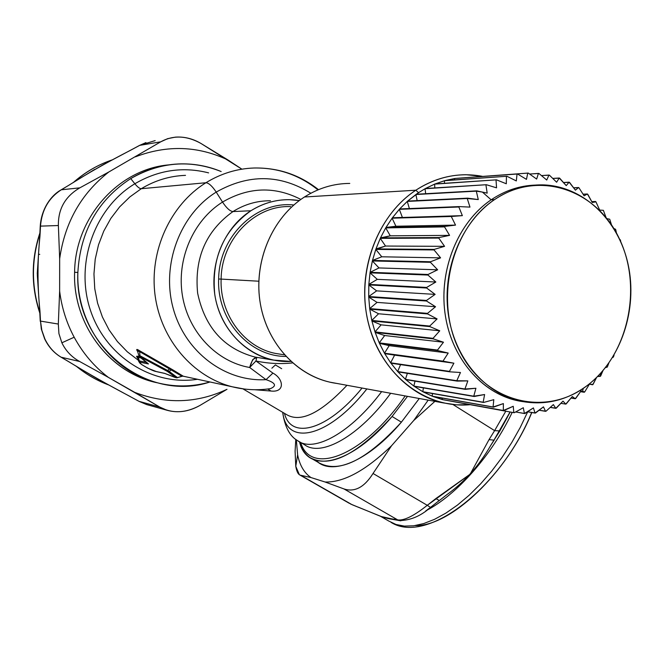 <?xml version="1.0" encoding="UTF-8"?>
<svg xmlns="http://www.w3.org/2000/svg" width="664" height="664" viewBox="0 0 664 664"><rect width="100%" height="100%" fill="white"/><g stroke="black" fill="none" stroke-linecap="round" stroke-linejoin="round"><path stroke-width="1" d="M275.942 353.505C244.576 347.82 219.643 314.703 221.12 279.087L258.811 281.212L221.12 279.087C221.444 239.181 255.034 204.927 290.616 206.612C255.034 204.927 221.444 239.181 221.12 279.087L218.655 279.004C218.937 236.475 256.155 200.727 293.812 205.002C256.155 200.727 218.937 236.475 218.655 279.004L221.12 279.087C219.643 314.703 244.576 347.82 275.942 353.505L284.441 354.833M285.893 356.435C249.415 356.585 216.779 320.023 218.655 279.004C216.779 320.023 249.415 356.585 285.893 356.435M290.89 361.415C258.354 363.407 226.299 339.337 216.829 304.278C207.185 269.293 222.042 228.956 250.909 210.754C266.148 201.325 282.283 197.93 299.315 200.561L289.189 199.673C275.618 199.573 262.861 203.267 250.909 210.754L232.964 211.575C244.667 204.28 257.159 200.677 270.456 200.769C257.159 200.677 244.667 204.28 232.964 211.575L250.909 210.754C223.311 230.64 211.268 258.587 214.779 294.592C219.759 327.277 244.07 354.02 273.161 360.071L290.89 361.415M261.226 358.087L254.843 357.024C223.967 348.7 204.902 327.435 197.64 293.214C194.187 258.155 205.956 230.939 232.964 211.575C205.956 230.939 194.187 258.155 197.64 293.214C204.902 327.435 223.967 348.7 254.843 357.024L261.234 358.087M292.558 362.917C280.407 364.204 268.206 363.565 255.947 360.992L256.785 357.406L255.947 360.992L249.664 367.482C254.088 356.701 251.025 360.967 256.702 357.39L256.702 357.39C253.864 357.556 251.515 360.917 249.664 367.482L255.947 360.992L272.912 373.11L266.023 379.659L249.664 367.482C216.763 361.789 188.617 332.49 182.484 295.986C176.275 259.508 193.108 220.481 222.523 202.063C226.524 208.064 230.001 211.235 232.964 211.575C230.001 211.235 226.524 208.064 222.523 202.063L216.223 192.095C248.552 173.819 280.092 174.209 310.843 193.249C280.092 174.209 248.552 173.819 216.223 192.095L222.523 202.063C193.108 220.481 176.275 259.508 182.484 295.986C188.617 332.49 216.763 361.789 249.664 367.482L266.023 379.659L272.912 373.11L255.947 360.992C268.206 363.565 280.407 364.204 292.558 362.917M254.735 389.735L270.937 391.03C285.346 392.714 283.711 378.737 272.912 373.11C283.711 378.737 285.346 392.714 270.937 391.03L267.808 389.013L270.937 391.03L254.735 389.735M346.965 385.294C320.87 413.033 300.817 422.852 286.806 414.734C300.817 422.852 320.87 413.033 346.965 385.294M362.063 388.05C327.742 430.405 290.865 440.174 284.482 413.365C290.865 440.174 327.742 430.405 362.063 388.05M271.883 368.205L275.411 364.918L281.685 368.703M366.868 388.93C328.157 438.124 286.234 446.664 282.789 412.369C286.234 446.664 328.157 438.124 366.868 388.93M381.642 391.627C350.858 432.87 313.806 453.13 297.671 440.705C313.806 453.13 350.858 432.87 381.642 391.627M304.477 444.672C321.11 457.537 359.622 436.024 390.673 393.279C359.622 436.024 321.11 457.537 304.477 444.672L297.671 440.705C289.803 436.323 284.798 426.852 282.656 412.286M405.173 395.927C363.98 456.035 310.478 476.312 300.684 442.456C310.478 476.312 363.98 456.035 405.173 395.927M407.513 396.358L392.067 416.477C350.783 465.696 307.108 474.428 299.522 441.834C301.531 448.906 305 454.151 309.922 457.562C329.776 468.435 357.157 454.74 392.067 416.477L401.388 422.163C366.486 460.243 338.997 473.789 318.928 462.791L316.014 460.434C331.319 476.42 368.063 461.563 401.388 422.163L392.067 416.477L407.513 396.358M419.283 398.508L401.388 422.163L419.283 398.508M74.6 272.273C75.032 217.584 118.524 169.204 168.523 164.904C118.524 169.204 75.032 217.584 74.6 272.273L77.862 272.464L74.6 272.273C72.6 324.812 110.324 373.566 157.534 382.837L152.529 381.617C107.518 370.221 72.733 322.82 74.6 272.273M221.162 171.536C207.392 165.826 193.008 163.302 178.027 163.975C161.286 164.855 145.524 169.727 130.725 178.599C97.874 199.997 80.253 231.288 77.862 272.464C75.978 323.335 110.946 371.035 156.189 382.481C174.292 387.253 192.228 387.079 209.99 381.966C147.458 403.089 74.177 345.728 77.862 272.464C80.253 231.288 97.874 199.997 130.725 178.599C160.331 161.759 190.477 159.41 221.162 171.536M300.858 199.432C274.763 186.028 248.651 186.908 222.523 202.063C248.651 186.908 274.763 186.028 300.858 199.432M208.629 172.881C183.015 166.382 158.43 170.009 134.85 183.754L130.725 178.599L134.85 183.754C94.554 207.965 74.717 263.6 90.428 310.237C105.825 357.016 153.019 386.232 197.548 379.277C153.019 386.232 105.825 357.016 90.428 310.237C74.717 263.6 94.554 207.965 134.85 183.754C158.43 170.009 183.015 166.382 208.629 172.881M267.874 388.988L270.464 388.631C276.996 385.817 275.51 382.829 266.023 379.659C225.395 382.107 185.131 352.227 173.221 308.478C161.103 264.828 179.936 214.538 216.223 192.095C212.198 186.078 208.77 182.965 205.923 182.741C221.021 173.495 237.089 168.581 254.146 168C237.089 168.581 221.021 173.495 205.923 182.741C208.77 182.965 212.198 186.078 216.223 192.095C179.936 214.538 161.103 264.828 173.221 308.478C185.131 352.227 225.395 382.107 266.023 379.659C275.51 382.829 276.996 385.817 270.464 388.631L267.526 389.038M141.266 188.717C139.697 188.709 137.556 187.057 134.85 183.754C137.556 187.057 139.697 188.709 141.266 188.717L129.829 196.951L119.611 206.911L110.863 218.373L103.775 231.105L98.513 244.808L95.218 259.201L93.956 273.942L94.753 288.707L97.591 303.166L102.405 316.994L109.062 329.883L117.42 341.553L127.264 351.762L138.378 360.303L127.264 351.762L117.42 341.553L109.062 329.883L102.405 316.994L97.591 303.166L94.753 288.707L93.956 273.942L95.218 259.201L98.513 244.808L103.775 231.105L110.863 218.373L119.611 206.911L129.829 196.951L141.266 188.717C155.094 180.376 169.835 175.927 185.513 175.362C169.835 175.927 155.094 180.376 141.266 188.717L205.923 182.741L141.266 188.717M244.41 389.046L232.284 386.788C193.133 376.936 161.037 339.893 155.102 295.497C149.118 251.117 170.308 204.753 205.923 182.741C170.308 204.753 149.118 251.117 155.102 295.497C161.037 339.893 193.133 376.936 232.284 386.788L244.41 389.046M317.956 189.879C299.207 174.914 277.942 167.618 254.146 168C278.158 167.577 299.605 174.798 318.488 189.655M183.056 376.173L173.055 370.014L183.206 376.164L181.87 376.231L183.33 376.197L181.87 376.231L171.196 369.923L173.055 370.014L169.171 367.748L173.055 370.014L171.196 369.923L169.602 368.993L169.171 367.748L169.602 368.993L139.639 351.638L139.465 350.675L169.171 367.748L139.465 350.675L139.639 351.638L137.431 350.957M270.464 388.631C257.69 390.565 244.958 389.951 232.284 386.788L182.716 376.098M165.128 373.566L176.068 377.625L167.411 371.433L169.154 371.375L167.411 371.433L167.552 370.446L177.52 377.592L181.87 376.231L177.495 377.667L169.154 371.375L171.196 369.923L169.154 371.375L167.552 370.446L169.602 368.993L181.878 376.231M138.801 355.373L137.639 351.472C135.979 349.073 136.585 348.808 139.465 350.675C136.585 348.816 135.979 349.081 137.639 351.48C137.058 350.152 137.73 350.21 139.639 351.638L169.602 368.993L167.552 370.446L139.938 355.746L139.639 351.638L139.938 355.746L138.867 355.597L167.552 370.446L167.411 371.433L140.204 356.792L139.938 355.746M139.365 356.493L136.593 356.502L137.672 358.203L136.66 356.244L139.365 356.493M147.217 363.067L140.204 356.792L148.454 363.947L140.154 362.22L139.249 360.876L146.196 362.303L139.249 360.876L137.556 356.136L138.361 357.398L140.776 357.888L138.361 357.398L137.846 358.494M156.737 371.682L156.223 371.525C152.272 371.267 135.589 361.623 140.154 362.22L148.454 363.947L147.234 363.083M177.52 377.592L174.142 377.086L164.705 373.375L156.223 371.525L164.954 373.492M182.127 376.281L177.57 377.642C177.172 377.999 176.035 377.808 174.142 377.086L164.938 373.492M140.228 357.398L147.35 363.142M138.56 360.917L137.838 358.494L138.361 357.398L139.249 360.876L138.743 361.523L139.257 360.892M140.204 356.792L167.411 371.433L176.068 377.625M140.154 362.212L140.154 362.22C135.589 361.623 152.272 371.267 156.223 371.525L156.231 371.525M138.743 361.531L141.673 364.577L147.981 368.279L156.588 371.649L164.896 373.467M443.32 402.899L456.467 404.841L469.697 404.741C425.865 408.742 381.841 375.243 368.802 324.845C355.506 274.564 376.256 216.091 415.83 190.211L418.552 192.684L425.051 188.734L425.666 193.714L425.051 188.734L486.38 184.716L425.466 188.501L486.38 184.716L496.556 187.846L496.025 180.027L496.556 187.846L486.38 184.716L425.466 188.501L434.646 184.111L434.796 187.929L434.646 184.111L496.473 179.836L434.646 184.111L496.473 179.836L506.308 183.77L506.433 176.383L506.308 183.77L496.473 179.836L435.078 183.936L444.556 180.699L444.432 183.314L444.556 180.699L506.898 176.25L444.556 180.699L506.898 176.25L516.318 180.94L517.057 174.059L516.318 180.94L506.898 176.25L445.004 180.575L454.682 178.508L454.483 179.911L454.682 178.508L517.522 173.993L454.682 178.508L517.522 173.993L526.469 179.371L527.764 173.072L526.469 179.371L517.522 173.993L455.13 178.442L528.237 173.063L536.645 179.072L538.438 173.412L529.615 174.034L538.902 173.462L546.738 180.035L548.962 175.072L541.451 175.578L549.418 175.172L556.631 182.226L559.229 178.01L552.763 178.425L559.669 178.168L566.226 185.63L569.123 182.177L563.512 182.509L569.546 182.392L575.422 190.178L578.543 187.53L573.638 187.796L578.942 187.787L584.121 195.822L587.391 193.988L583.083 194.195L587.773 194.303L592.238 202.487L595.591 201.482L591.782 201.632L595.94 201.839L599.692 210.09L603.369 210.314L606.033 217.501L603.369 210.314L599.692 210.09L595.94 201.839L592.238 202.487L587.391 193.988L584.121 195.822L578.942 187.787L578.543 187.53L575.422 190.178L569.123 182.177L566.226 185.63L559.229 178.01L556.631 182.226L549.418 175.172L548.962 175.072L546.738 180.035L538.902 173.462L538.438 173.412L536.645 179.072L528.237 173.063L455.13 178.442L445.004 180.575L435.078 183.936L425.466 188.501L418.552 192.684L415.83 190.211C436.987 176.665 459.156 172.042 482.346 176.325L466.12 174.74C448.391 174.773 431.625 179.927 415.83 190.211L304.461 196.992L415.83 190.211C380.472 213.484 359.465 262.828 365.789 309.474C372.031 356.153 404.476 394.2 443.32 402.899L329.908 382.173C294.799 374.347 265.583 341.105 259.848 300.576C254.055 260.072 272.713 217.294 304.461 196.992C271.659 217.933 253.009 262.853 260.454 304.353C267.791 345.894 299.896 378.397 336.532 383.385M304.461 196.992C318.645 188.02 333.751 183.496 349.77 183.422M418.552 192.684L407.273 201.408L399.645 208.952L392.1 218.19L385.718 227.901L380.48 237.87L375.965 248.909L372.496 260.429L370.105 272.306L368.835 284.391L368.719 297.074L369.757 309.133L371.915 320.953L375.168 332.407L379.244 342.881L384.738 353.655L390.639 362.801L397.645 371.533L405.77 379.634L414.22 386.34L423.225 391.934L432.679 396.375L442.473 399.62L513.811 412.659L442.473 399.62L442 398.026L442.033 399.504L503.32 410.476L442.033 399.504L432.256 396.2L432.43 393.536L432.256 396.2L493.07 406.99L432.256 396.2L423.225 391.934L422.819 391.71L423.408 387.892L422.819 391.71L483.184 402.218L422.819 391.71L413.838 386.066L415.025 381.144L413.838 386.066L473.764 396.209L413.838 386.066L405.413 379.318L407.372 373.359L405.413 379.318L464.933 389.013L405.413 379.318L397.645 371.533L400.558 364.619L397.645 371.533L456.791 380.713L397.645 371.533L390.639 362.801L394.607 355.132L384.481 353.215L389.179 345.653L379.244 342.881L375.002 331.909L381.103 324.854L371.915 320.953L371.798 320.438L378.555 313.765L369.757 309.133L369.69 308.602L377.061 302.394L368.719 297.074L368.694 296.542L376.637 290.873L368.802 284.931L368.835 284.391L377.285 279.345L370.031 272.838L370.105 272.306L379.003 267.941L372.363 260.952L372.496 260.429L381.767 256.794L375.791 249.407L385.535 246.045L380.264 238.351L390.274 235.82L385.718 227.901L385.983 227.453L395.918 226.241L392.1 218.19L402.392 217.41L399.313 209.326L399.645 208.952L459.222 206.595L399.645 208.952L407.646 201.076L467.639 198.162L407.646 201.076L416.286 194.237L476.727 190.85L416.286 194.237L418.552 192.684M555.818 408.335L550.257 407.406L556.266 408.177L562.997 401.131L565.778 404.119L560.914 403.33L565.778 404.119L572.277 396.541L575.298 398.74L571.023 398.076L575.705 398.475L581.1 390.872L584.303 392.258L580.519 391.702L584.685 391.951L589.383 384.19L593.043 384.406L596.579 377.492L592.686 384.763L589.383 384.19L584.685 391.951L581.1 390.872L575.298 398.74L572.277 396.541L566.201 403.903L565.778 404.119L562.997 401.131L555.818 408.335L553.361 404.583L555.818 408.335M600.712 375.932L602.929 370.703L600.389 376.33L597.542 376.546L600.43 375.899M605.435 367.665L607.319 367.051L608.764 363.233L607.319 367.051L605.435 367.665M612.573 357.531L613.42 357.024L614.059 355.091L613.42 357.024L612.573 357.531M620.782 241.829L620.392 239.936L619.661 239.372L620.392 239.936L620.782 241.829M615.752 229.711L616.474 233.097L615.752 229.711L614.972 229.719M615.511 229.254L613.768 228.441L615.055 229.254M611.552 224.988L609.718 219.211L606.962 218.663L609.718 219.211L611.552 224.988M485.94 184.965L487.177 193.124L476.727 190.85L415.888 194.519L476.312 191.149L478.279 199.565L467.639 198.162L407.273 201.408L467.249 198.511L469.971 207.102L459.222 206.595L399.313 209.326L458.865 206.994L462.36 215.642L392.399 217.784L451.578 216.041L451.263 216.481L392.1 218.19L451.263 216.481L455.529 225.104L395.918 226.241L455.529 225.104L444.814 226.407L385.983 227.453L444.814 226.407L444.54 226.889L385.718 227.901L444.54 226.889L449.578 235.371L390.274 235.82L449.578 235.371L439.012 237.571L380.48 237.87L439.012 237.571L438.779 238.077L380.264 238.351L438.779 238.077L444.573 246.336L385.535 246.045L444.573 246.336L434.239 249.398L375.965 248.909L434.239 249.398L434.048 249.93L375.791 249.407L434.048 249.93L440.589 257.856L381.767 256.794L440.589 257.856L430.562 261.749L372.496 260.429L430.562 261.749L430.421 262.305L372.363 260.952L430.421 262.305L437.659 269.8L379.003 267.941L437.659 269.8L428.023 274.481L370.105 272.306L428.023 274.481L427.94 275.045L370.031 272.838L427.94 275.045L435.833 282.026L377.285 279.345L435.833 282.026L426.661 287.429L368.835 284.391L426.661 287.429L426.637 288.002L368.802 284.931L426.637 288.002L435.127 294.384L376.637 290.873L435.127 294.384L426.495 300.443L368.694 296.542L426.495 300.443L426.512 301.016L368.719 297.074L426.512 301.016L435.551 306.735L377.061 302.394L435.551 306.735L427.516 313.375L369.69 308.602L427.516 313.375L427.591 313.939L369.757 309.133L427.591 313.939L437.103 318.919L378.555 313.765L437.103 318.919L429.716 326.057L371.798 320.438L429.716 326.057L429.84 326.605L371.915 320.953L429.84 326.605L439.751 330.788L381.103 324.854L439.751 330.788L433.061 338.333L375.002 331.909L433.061 338.333L433.227 338.864L375.168 332.407L433.227 338.864L443.469 342.217L384.655 335.527L375.168 332.407L384.655 335.527L379.244 342.881L384.655 335.527L443.469 342.217L437.501 350.077L379.244 342.881L437.501 350.077L437.725 350.575L379.459 343.346L437.725 350.575L448.208 353.057L389.179 345.653L448.208 353.057L442.988 361.133L384.481 353.215L442.988 361.133L443.253 361.598L384.738 353.655L453.894 363.191L394.607 355.132L453.894 363.191L449.445 371.383L390.639 362.801L449.752 371.815L390.938 363.208L449.752 371.815L460.467 372.504L456.791 380.713L457.131 381.094L397.977 371.898L457.131 381.094L467.838 380.887L464.933 389.013L465.306 389.353L405.77 379.634L465.306 389.353L475.922 388.257L473.764 396.209L474.162 396.499L414.22 386.34L474.162 396.499L484.604 394.532L483.184 402.218L483.608 402.459L423.225 391.934L483.608 402.459L493.8 399.662L493.07 406.99L493.518 407.173L432.679 396.375L493.518 407.173L503.387 403.587L503.32 410.476L503.785 410.601L442.473 399.62L503.785 410.601L513.255 406.277L513.811 412.659L514.276 412.726L523.307 407.721L524.419 413.531L515.662 411.962L524.892 413.539L533.408 407.912L535.035 413.083L527.581 411.771L535.499 413.033L543.467 406.858L545.542 411.34L539.126 410.236L545.999 411.232L553.361 404.583L545.999 411.232L545.542 411.34L543.467 406.858L535.035 413.083L533.408 407.912L524.419 413.531L523.307 407.721L514.276 412.726L513.811 412.659L513.255 406.277L503.32 410.476L503.387 403.587L493.07 406.99L493.8 399.662L483.608 402.459L483.184 402.218L484.604 394.532L473.764 396.209L475.922 388.257L464.933 389.013L467.838 380.887L456.791 380.713L460.467 372.504L449.752 371.815L449.445 371.383L453.894 363.191L442.988 361.133L448.208 353.057L437.725 350.575L437.501 350.077L443.469 342.217L433.227 338.864L433.061 338.333L439.751 330.788L429.84 326.605L429.716 326.057L437.103 318.919L427.591 313.939L427.516 313.375L435.551 306.735L426.512 301.016L426.495 300.443L435.127 294.384L426.637 288.002L426.661 287.429L435.833 282.026L427.94 275.045L428.023 274.481L437.659 269.8L430.421 262.305L430.562 261.749L440.589 257.856L434.048 249.93L434.239 249.398L444.573 246.336L438.779 238.077L439.012 237.571L449.578 235.371L444.54 226.889L444.814 226.407L455.529 225.104L451.263 216.481L462.36 215.642L458.865 206.994L459.222 206.595L469.971 207.102L467.249 198.511L478.279 199.565L476.312 191.149L482.404 192.079L491.161 199.806C457.521 222.523 438.107 271.31 445.461 316.305C452.715 361.341 485.342 396.391 522.659 401.596L517.439 400.666C481.317 393.055 450.972 357.34 444.996 313.142C438.945 268.978 458.351 221.992 491.161 199.806L482.404 192.079L487.177 193.124L485.94 184.965M417.158 200.619L415.888 194.519L417.158 200.619M409.381 208.571L407.273 201.408L409.381 208.571M583.233 388.39L582.594 391.511L583.233 388.39M534.736 185.115C519.364 185.737 504.839 190.634 491.161 199.806C504.839 190.634 519.364 185.737 534.736 185.115M587.466 385.352C621.114 359.763 637.88 309.299 628.152 264.587C618.533 219.875 582.951 185.663 542.422 184.874C525.523 184.65 509.545 189.572 494.472 199.656L491.161 199.806L494.472 199.656C538.413 169.528 596.264 189.373 619.23 238.467C642.827 287.155 628.476 354.418 587.466 385.352C546.854 416.984 486.82 403.446 460.55 352.783C433.625 302.585 450.159 229.014 494.472 199.656C461.58 221.917 442.116 269.078 448.183 313.4C454.168 357.755 484.587 393.594 520.792 401.222C544.779 405.82 566.998 400.533 587.466 385.352M390.639 362.801L384.738 353.655L394.607 355.132L390.639 362.801M369.69 308.602L368.719 297.074L377.061 302.394L369.69 308.602M372.496 260.429L375.791 249.407L381.767 256.794L372.496 260.429M392.399 217.784L399.313 209.326L402.392 217.41L392.399 217.784M384.481 353.215L379.459 343.346L389.179 345.653L384.481 353.215M385.983 227.453L392.1 218.19L395.918 226.241L385.983 227.453M380.48 237.87L385.718 227.901L390.274 235.82L380.48 237.87M375.965 248.909L380.264 238.351L385.535 246.045L375.965 248.909M370.105 272.306L372.363 260.952L379.003 267.941L370.105 272.306M368.835 284.391L370.031 272.838L377.285 279.345L368.835 284.391M368.694 296.542L368.802 284.931L376.637 290.873L368.694 296.542M371.798 320.438L369.757 309.133L378.555 313.765L371.798 320.438M375.002 331.909L371.915 320.953L381.103 324.854L375.002 331.909M413.713 420.519L391.586 445.693C365.922 470.452 343.761 482.554 325.103 482.006L310.951 477.549C304.145 472.843 299.713 465.281 297.63 454.865L296.327 439.759L297.63 454.865L295.771 466.311L295.098 451.205L295.787 439.344L295.098 451.205L295.771 466.311L299.373 474.719L352.103 504.715L300.626 475.241C298.36 474.826 296.742 471.855 295.771 466.311L297.63 454.865C299.713 465.281 304.145 472.843 310.951 477.549L300.626 475.241L310.951 477.549L325.103 482.006L344.027 488.961L397.703 519.895L383.56 517.439L352.103 504.715L383.56 517.439L397.703 519.895L344.027 488.961C354.692 492.414 364.362 487.251 373.035 473.474L427.267 505.312C413.813 515.986 403.953 520.842 397.703 519.895C403.953 520.842 413.813 515.986 427.267 505.312L373.035 473.474C364.362 487.251 354.692 492.414 344.027 488.961L325.103 482.006C343.761 482.554 365.922 470.452 391.586 445.693L373.035 473.474L391.586 445.693L413.713 420.519L434.887 401.363L413.713 420.519L428.172 400.135L413.713 420.519M435.858 498.564L427.267 505.312L470.178 474.137L489.036 439.634L470.178 474.137L435.858 498.564L439.269 500.523L435.858 498.564M494.614 430.637L489.036 439.634L494.614 430.637L452.972 404.525L494.614 430.637L505.785 411.223L494.614 430.637L499.701 430.936L494.614 430.637M510.209 412.012L499.701 430.936L510.209 412.012M500.125 430.521L493.966 440.141L489.036 439.634L493.966 440.141L510.06 411.987M439.717 500.224L446.864 494.672L439.717 500.224M494.398 439.751L490.704 445.461C479.126 465.622 464.518 482.022 446.864 494.672C464.518 482.022 479.126 465.622 490.704 445.461L494.389 439.751M430.944 507.089L430.504 507.404L427.267 505.312L430.504 507.404L439.269 500.523M430.529 507.396L427.159 509.852M391.553 518.982L381.7 516.775L388.141 518.592L400.782 520.825L397.703 519.895M395.794 519.779L394.275 519.148M381.7 516.775L358.22 507.13M358.967 507.495L350.335 503.91M499.934 430.753L507.329 417.365M512.193 412.369C491.775 455.371 456.442 495.186 425.84 510.782C456.442 495.186 491.775 455.371 512.193 412.369M394.208 519.439L380.92 516.451L394.208 519.439M527.722 411.796L520.31 427.334L511.712 442.622L502.084 457.347L491.626 471.208L480.545 483.94L469.083 495.302L457.446 505.088L445.868 513.131L434.58 519.306L423.773 523.547L413.63 525.805L404.326 526.104L396.001 524.485L388.755 521.033L396.001 524.485L404.326 526.104L413.63 525.805L423.773 523.547L434.58 519.306L445.868 513.131L457.446 505.088L469.083 495.302L480.545 483.94L491.626 471.208L502.084 457.347L511.712 442.622L520.31 427.334L527.722 411.796M531.806 412.51C507.396 472.992 450.3 526.735 415.183 525.581M40.496 226.125L39.973 236.135L40.496 226.125L58.374 225.528L59.66 258.761L59.635 291.114C61.686 307.532 66.533 322.903 74.177 337.221C82.917 353.323 94.329 366.719 108.431 377.418L159.808 407.082L138.975 401.322L146.678 404.583L138.975 401.322L159.808 407.082L166.83 410.203C177.769 413.249 188.734 411.705 199.731 405.563L226.997 389.303C197.025 403.363 166.274 404.393 134.75 392.391L108.431 377.418C94.329 366.719 82.917 353.323 74.177 337.221C66.533 322.903 61.686 307.532 59.635 291.114L59.66 258.761C64.831 222.482 81.224 193.548 108.846 171.959L79.829 187.846C65.263 196.378 58.108 208.936 58.374 225.528L40.496 226.125C41.807 210.015 48.729 197.905 61.271 189.796L79.829 187.846L108.846 171.959C81.224 193.548 64.831 222.482 59.66 258.761L58.374 225.528C58.108 208.936 65.263 196.378 79.829 187.846L61.271 189.796L69.114 185.09C87.191 173.611 107.817 161.925 131.007 150.031L139.714 145.35L155.185 140.594L139.714 145.35L160.73 141.822C173.254 134.983 186.659 135.522 200.935 143.441L241.912 169.179L228.233 160.148C198.187 145.839 167.237 144.735 135.398 156.845C167.237 144.735 198.187 145.839 228.233 160.148L200.935 143.441C192.726 138.61 184.169 136.51 175.288 137.149L167.602 138.685L160.73 141.822L139.714 145.35L131.007 150.031C107.817 161.925 87.191 173.611 69.114 185.09L61.271 189.796C48.729 197.905 41.807 210.015 40.496 226.125L40.28 225.544C41.691 207.683 51.883 194.984 60.631 190.145L61.271 189.796M108.846 171.959L160.73 141.822L108.846 171.959M61.138 189.838L69.114 185.09M39.973 236.135L39.749 235.654L39.973 236.135C37.35 260.993 37.35 285.968 39.964 311.067C37.35 285.968 37.35 260.993 39.973 236.135M40.496 321.102L39.964 311.067L40.496 321.102L58.324 324.057L40.496 321.102L41.807 330.216L44.886 338.955L41.815 330.216L40.496 321.102L41.326 329.087L44.604 338.756M59.635 291.114L58.324 324.057L59.635 291.114M61.868 342.798L58.922 333.602L58.324 324.057L58.922 333.602L61.868 342.798L74.177 337.221L61.868 342.798C65.761 350.874 71.679 357.107 79.622 361.482C71.679 357.107 65.761 350.874 61.868 342.798M108.431 377.418L79.622 361.482L61.163 357.215C54.207 353.082 48.779 346.998 44.886 338.955C48.779 346.998 54.207 353.082 61.163 357.215L79.622 361.482L108.431 377.418M39.74 311.441L40.255 321.326M38.147 287.329L37.317 273.277L38.188 259.267L37.342 275.319L39.732 311.242M38.354 289.977L37.267 273.336L38.387 256.686L37.267 273.336L38.354 289.977M90.536 172.009L102.937 164.871L90.536 172.009M68.998 185.131L94.728 169.386M102.605 165.045L130.891 150.047M130.957 150.022L139.664 145.341M68.965 361.822L61.163 357.215L68.965 361.822C86.926 372.894 107.385 384.498 130.36 396.615C107.385 384.498 86.926 372.894 68.965 361.822M101.642 381.119L138.851 401.255M61.163 357.215L60.789 357.024C53.784 352.742 48.414 346.699 44.671 338.897M226.997 389.303L199.731 405.563C185.497 413.224 172.183 413.73 159.808 407.082L134.75 392.391C166.274 404.393 197.025 403.363 226.997 389.303M99.475 379.974L93.798 376.729L99.467 379.974M100.422 380.489L92.686 376.056L100.422 380.489M39.782 312.42C31.349 286.242 31.366 260.031 39.84 233.778C31.366 260.031 31.349 286.242 39.782 312.42M73.53 182.417C85.274 172.059 98.38 164.473 112.847 159.667C98.38 164.473 85.274 172.059 73.53 182.417M108.863 385.012C97.102 380.655 86.27 374.396 76.368 366.237C86.27 374.396 97.102 380.655 108.863 385.012M39.757 254.345L38.844 254.353M273.161 360.071L254.843 357.024M261.326 358.103L254.934 357.041M242.933 388.863L286.806 414.734M318.928 462.791L309.922 457.562M152.529 381.617L156.189 382.481M138.867 355.597L140.179 357.356M600.472 373.475L600.422 376.281M614.864 230.259L615.096 229.055M520.792 401.222L517.439 400.666M299.373 474.719L349.372 503.353M490.704 445.461L493.966 440.141M399.371 520.576C410.418 520.427 420.802 516.036 430.504 507.404M439.692 500.266L446.864 494.672M380.455 516.26L388.755 521.033M391.096 522.41C427.475 545.235 501.669 486.704 531.673 412.493M39.749 235.654L40.263 225.86M39.732 235.919L38.188 259.267M145.939 142.602L139.672 145.341M166.772 410.186L146.678 404.583L138.917 401.313M68.624 361.648L60.939 357.116M68.757 361.731L93.798 376.729M112.581 159.758C98.048 164.614 84.917 172.242 73.181 182.625M39.873 233.039C31.042 259.765 31.025 286.458 39.823 313.126M108.888 385.029C96.977 380.621 86.029 374.297 76.045 366.047"/></g></svg>
